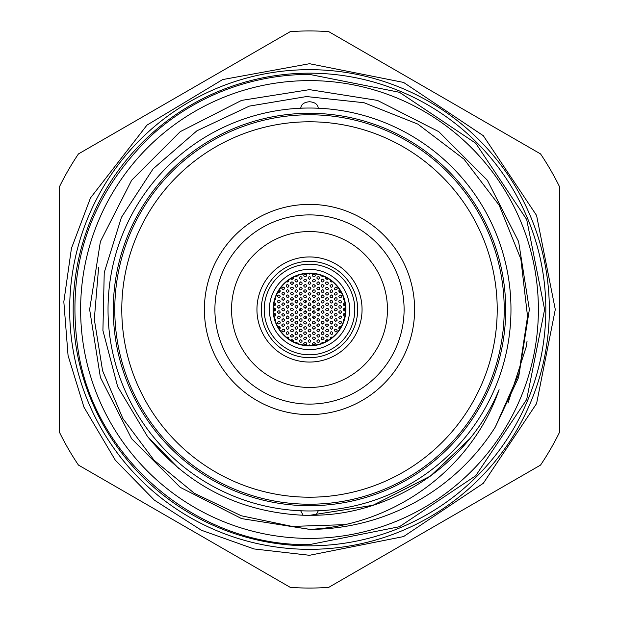 <?xml version="1.0" encoding="UTF-8"?>
<svg xmlns="http://www.w3.org/2000/svg" width="619" height="619" viewBox="0 0 619 619"><rect width="100%" height="100%" fill="white"/><g stroke="black" fill="none" stroke-linecap="round" stroke-linejoin="round"><path stroke-width="0.93" d="M343.646 297.909L343.181 299.333L344.381 300.385M344.945 302.908L343.522 303.279L343.181 304.602L343.94 305.515L345.325 305.407M339.684 289.785L338.887 290.52L338.988 291.882L339.993 292.501L341.1 292.145M340.156 294.961L338.763 296.269L339.189 297.368L340.156 297.762L341.278 297.205L341.556 296.308L341.224 295.449L340.156 294.961M340.156 300.215L339.003 300.819L338.763 301.724L339.336 302.753L340.226 303.016L341.092 302.66L341.533 301.368L340.156 300.215M334.392 283.417L335.583 284.608M335.777 287.077L334.384 288.346L334.794 289.475L335.777 289.878L336.875 289.352L337.177 288.454L336.86 287.587L335.777 287.077M335.777 292.33L334.384 293.592L334.778 294.714L335.777 295.131L336.868 294.613L337.177 293.731L336.868 292.857L335.777 292.33M335.777 297.584L334.384 298.861L334.786 299.983L335.777 300.393L336.883 299.851L337.177 298.969L336.86 298.103L335.777 297.584M335.777 302.846L334.384 304.13L334.794 305.244L335.777 305.647L336.891 305.097L337.177 304.208L336.852 303.349L335.777 302.846M330.151 279.95L330.407 281.583L331.397 281.993L332.357 281.614M331.397 284.446L330.004 285.707L330.407 286.845L331.397 287.255L332.488 286.729L332.798 285.839L332.488 284.964L331.397 284.446M331.397 289.707L330.004 290.969L330.407 292.098L331.397 292.508L332.496 291.982L332.798 291.092L332.488 290.218L331.397 289.707M331.397 294.961L330.004 296.238L330.414 297.36L331.397 297.762L332.504 297.221L332.798 296.339L332.48 295.464L331.397 294.961M331.397 300.215L330.244 300.826L330.004 301.724L330.585 302.761L331.482 303.016L332.341 302.66L332.774 301.368L331.397 300.215M325.772 277.327L326.174 279.084L327.497 279.285L328.225 278.689M327.018 281.823L325.888 282.396L325.617 283.293L326.198 284.353L327.072 284.624L328.232 283.92L328.403 282.999L327.018 281.823M327.018 287.077L325.904 287.634L325.617 288.524L326.167 289.591L327.041 289.878L328.217 289.205L328.41 288.284L327.018 287.077M327.018 292.33L325.625 293.592L326.027 294.721L327.018 295.131L328.109 294.613L328.418 293.731L328.109 292.857L327.018 292.33M327.018 297.584L325.625 298.845L326.02 299.975L327.018 300.393L328.116 299.867L328.418 298.985L328.109 298.11L327.018 297.584M327.018 302.846L325.625 304.107L326.027 305.229L327.018 305.647L328.116 305.113L328.418 304.238L328.109 303.364L327.018 302.846M321.238 275.409L322.22 276.678L323.629 276.329M322.638 279.192L321.501 279.78L321.238 280.678L321.826 281.738L322.708 281.993L323.861 281.289L324.023 280.361L322.638 279.192M322.638 284.446L321.524 284.995L321.238 285.885L321.787 286.961L322.661 287.255L323.838 286.582L324.031 285.661L322.638 284.446M322.638 289.707L321.246 290.969L321.656 292.106L322.638 292.508L323.737 291.975L324.039 291.092L323.722 290.218L322.638 289.707M322.638 294.961L321.246 296.222L321.648 297.352L322.638 297.762L323.737 297.236L324.039 296.354L323.729 295.48L322.638 294.961M322.638 300.215L321.246 301.484L321.648 302.606L322.638 303.016L323.737 302.482L324.039 301.608L323.729 300.733L322.638 300.215M318.259 276.561L317.106 277.173L316.866 278.078L318.259 279.37L319.644 278.186L319.164 276.894L318.259 276.561M318.259 281.823L317.145 282.372L316.858 283.262L317.408 284.338L318.29 284.624L319.458 283.951L319.652 283.038L318.259 281.823M318.259 287.077L316.866 288.353L317.284 289.483L318.259 289.878L319.365 289.336L319.659 288.454L319.334 287.58L318.259 287.077M318.259 292.33L316.866 293.592L317.268 294.729L318.259 295.131L319.358 294.605L319.659 293.731L319.35 292.849L318.259 292.33M318.259 297.584L316.866 298.845L317.268 299.975L318.259 300.393L319.358 299.859L319.659 298.985L319.35 298.11L318.259 297.584M318.259 302.846L316.866 304.107L317.268 305.237L318.259 305.647L319.365 305.113L319.659 304.231L319.342 303.356L318.259 302.846M322.638 305.469L321.246 306.745L321.656 307.867L322.638 308.277L323.745 307.736L324.039 306.854L323.722 305.979L322.638 305.469M331.397 305.469L330.283 306.026L329.997 306.916L331.397 308.277L332.295 307.953L332.79 306.684L331.397 305.469M340.156 305.469L339.034 306.034L338.755 306.916L339.297 307.976L340.171 308.277L341.054 307.953L341.549 306.684L340.156 305.469M313.879 273.938L312.494 275.146L312.874 276.314L313.879 276.739L314.947 276.244L315.28 275.378L314.994 274.488L313.879 273.938M313.879 279.192L312.487 280.446L312.897 281.591L313.879 281.993L314.97 281.467L315.28 280.593L314.963 279.711L313.879 279.192M313.879 284.446L312.781 284.972L312.479 285.854L313.005 286.945L313.872 287.255L315.063 286.605L315.272 285.699L313.879 284.446M313.879 289.707L312.487 290.969L312.897 292.098L313.879 292.508L314.978 291.975L315.28 291.1L314.963 290.218L313.879 289.707M313.879 294.961L312.711 295.588L312.487 296.493L313.879 297.762L315.264 296.555L315.086 295.642L313.879 294.961M313.879 300.215L312.487 301.468L312.881 302.606L313.879 303.016L314.97 302.49L315.28 301.615L314.97 300.741L313.879 300.215M313.879 305.469L312.487 306.738L312.889 307.867L313.879 308.277L314.978 307.736L315.28 306.862L314.97 305.987L313.879 305.469M343.638 321.091L343.181 319.659L344.381 318.615M344.945 316.092L343.545 315.752L343.174 314.444L344.056 313.438L345.325 313.593M339.684 329.215L338.887 328.48L338.988 327.118L340.156 326.492L341.1 326.855M340.156 324.039L338.771 322.832L338.949 321.926L340.102 321.238L341.324 321.865L341.556 322.77L340.156 324.039M340.156 318.785L338.755 317.47L339.336 316.247L340.218 315.984L341.386 316.704L341.541 317.624L340.156 318.785M334.392 335.583L335.583 334.392M335.777 331.923L334.392 330.701L334.585 329.788L335.753 329.122L336.953 329.757L337.169 330.678L335.777 331.923M335.777 326.67L334.376 325.346L334.964 324.124L335.846 323.869L337.007 324.588L337.162 325.517L335.777 326.67M335.777 321.416L334.384 320.147L334.6 319.249L335.784 318.607L336.666 318.924L337.169 320.201L335.777 321.416M335.777 316.154L334.384 314.924L334.585 314.019L335.761 313.353L336.96 314.003L337.169 314.909L335.777 316.154M330.151 339.05L330.592 337.262L332.357 337.386M331.397 334.554L330.004 333.293L330.407 332.155L331.397 331.745L332.488 332.271L332.798 333.161L332.488 334.036L331.397 334.554M331.397 329.293L330.004 328.016L330.237 327.111L331.436 326.492L332.302 326.824L332.782 328.101L331.397 329.293M331.397 324.039L330.004 322.816L330.507 321.555L331.374 321.238L332.256 321.532L332.79 322.785L331.397 324.039M331.397 318.785L329.997 317.47L330.577 316.247L331.459 315.984L332.326 316.332L332.782 317.617L331.397 318.785M325.772 341.673L325.772 340.396L326.445 339.754L328.225 340.311M327.018 337.177L325.64 336.016L326.089 334.724L326.94 334.376L328.163 334.964L328.418 335.869L327.018 337.177M327.018 331.923L326.043 331.529L325.625 330.391L327.018 329.122L328.101 329.625L328.418 330.507L328.116 331.389L327.018 331.923M327.018 326.67L325.633 325.462L325.811 324.549L326.979 323.869L328.186 324.488L328.418 325.393L327.018 326.67M327.018 321.416L325.625 320.124L325.857 319.226L327.064 318.607L328.232 319.311L328.403 320.224L327.018 321.416M327.018 316.154L325.625 314.893L326.159 313.647L327.033 313.353L328.217 314.026L328.41 314.939L327.018 316.154M321.238 343.591L322.282 342.307L323.629 342.671M322.638 339.808L321.501 339.22L321.238 338.322L321.826 337.262L322.708 337.007L323.861 337.711L324.023 338.639L322.638 339.808M322.638 334.554L321.656 334.152L321.246 333.014L322.638 331.745L323.722 332.256L324.039 333.138L323.737 334.02L322.638 334.554M322.638 329.293L321.238 327.969L321.501 327.072L322.638 326.492L324.023 327.675L323.559 328.952L322.638 329.293M322.638 324.039L321.246 322.77L321.47 321.865L322.669 321.238L323.845 321.919L324.023 322.839L322.638 324.039M322.638 318.785L321.246 317.539L321.764 316.286L322.638 315.984L323.83 316.642L324.031 317.555L322.638 318.785M318.259 342.439L317.106 341.827L316.866 340.922L318.259 339.63L319.644 340.814L319.164 342.106L318.259 342.439M318.259 337.177L317.268 336.767L316.866 335.63L318.259 334.376L319.35 334.902L319.659 335.777L319.35 336.659L318.259 337.177M318.259 331.923L316.874 330.716L317.369 329.44L318.236 329.122L319.427 329.749L319.652 330.654L318.259 331.923M318.259 326.67L316.866 325.401L317.09 324.495L318.29 323.869L319.466 324.549L319.644 325.462L318.259 326.67M318.259 321.416L316.866 320.17L317.385 318.917L318.259 318.607L319.45 319.265L319.652 320.178L318.259 321.416M318.259 316.154L316.866 314.924L317.067 314.019L318.251 313.353L319.443 314.003L319.652 314.909L318.259 316.154M322.638 313.531L321.246 312.293L321.447 311.388L322.631 310.723L323.513 311.032L324.031 312.286L322.638 313.531M331.397 313.531L330.004 312.239L330.237 311.349L331.397 310.723L332.31 311.063L332.782 312.34L331.397 313.531M340.156 313.531L338.763 312.239L338.995 311.349L340.156 310.723L341.069 311.063L341.541 312.34L340.156 313.531M345.541 310.475L344.241 310.87L343.15 309.67L344.04 308.192L345.541 308.525M335.777 310.9L334.817 310.521L334.384 309.399L335.777 308.1L336.844 308.587L337.177 309.454L336.906 310.328L335.777 310.9M327.018 310.9L326.043 310.506L325.625 309.376L327.018 308.1L328.093 308.602L328.418 309.477L328.132 310.351L327.018 310.9M318.259 310.9L316.866 309.67L317.377 308.409L318.251 308.1L319.133 308.401L319.652 309.655L318.259 310.9M313.879 345.062L312.75 344.489L312.479 343.599L313.879 342.261L315.28 343.576L315.017 344.481L313.879 345.062M313.879 339.808L312.479 338.5L313.067 337.262L313.957 337.007L315.102 337.719L315.264 338.639L313.879 339.808M313.879 334.554L312.92 334.175L312.479 333.053L313.879 331.745L315.28 333.099L315.001 333.989L313.879 334.554M313.879 329.293L312.487 328.016L313.036 326.77L313.926 326.492L315.086 327.18L315.264 328.093L313.879 329.293M313.879 324.039L312.765 323.482L312.479 322.6L312.812 321.733L313.879 321.238L315.28 322.53L315.04 323.428L313.879 324.039M313.879 318.785L312.487 317.555L312.997 316.294L313.872 315.984L315.063 316.634L315.272 317.539L313.879 318.785M313.879 313.531L312.487 312.293L312.688 311.388L313.872 310.723L314.754 311.032L315.272 312.286L313.879 313.531M274.055 302.908L275.509 303.31L275.803 304.641L274.859 305.585L273.675 305.407M279.316 289.785L280.206 290.775L280.113 291.704L279.03 292.493L277.9 292.145M278.844 297.762L277.444 296.493L277.668 295.596L278.852 294.961L279.734 295.278L280.229 296.555L278.844 297.762M278.844 303.016L277.459 301.84L277.622 300.927L278.767 300.215L279.997 300.819L280.237 301.724L278.844 303.016M283.223 289.878L281.823 288.601L282.055 287.696L283.247 287.077L284.423 287.758L284.608 288.686L283.223 289.878M283.223 295.131L281.838 293.963L282.287 292.686L283.138 292.33L284.369 292.926L284.616 293.832L283.223 295.131M283.223 300.393L281.831 299.17L282.016 298.265L283.185 297.584L284.392 298.219L284.616 299.132L283.223 300.393M283.223 305.647L281.831 304.409L282.334 303.155L283.208 302.846L284.407 303.496L284.616 304.401L283.223 305.647M288.849 279.95L288.593 281.583L287.603 281.993L286.643 281.614M287.603 287.255L286.512 286.729L286.202 285.839L286.512 284.964L287.603 284.446L288.996 285.707L288.593 286.845L287.603 287.255M287.603 292.508L286.21 291.286L286.404 290.373L287.572 289.707L288.779 290.342L288.996 291.255L287.603 292.508M287.603 297.762L286.21 296.493L286.744 295.248L287.618 294.961L288.802 295.634L288.988 296.555L287.603 297.762M287.603 303.016L286.458 302.42L286.202 301.523L287.603 300.215L289.003 301.561L288.733 302.443L287.603 303.016M293.228 277.327L293.236 278.589L292.578 279.239L290.775 278.689M291.982 284.624L290.597 283.456L290.76 282.527L291.913 281.823L293.127 282.411L293.383 283.316L291.982 284.624M291.982 289.878L290.59 288.632L290.798 287.719L291.99 287.077L293.174 287.734L293.375 288.655L291.982 289.878M291.982 295.131L290.582 293.832L290.829 292.934L292.036 292.33L293.197 293.035L293.367 293.955L291.982 295.131M291.982 300.393L290.597 299.186L290.775 298.273L291.944 297.584L293.151 298.211L293.375 299.116L291.982 300.393M291.982 305.647L290.59 304.424L290.783 303.519L291.959 302.846L292.841 303.14L293.375 304.393L291.982 305.647M297.762 275.409L296.718 276.693L295.371 276.329M296.362 281.993L295.456 281.668L294.961 280.562L295.294 279.687L296.362 279.192L297.754 280.477L297.522 281.382L296.362 281.993M296.362 287.255L295.387 286.852L294.969 285.723L296.362 284.446L297.437 284.957L297.762 285.831L297.46 286.713L296.362 287.255M296.362 292.508L294.977 291.317L295.147 290.404L296.308 289.707L297.522 290.319L297.754 291.216L296.362 292.508M296.362 297.762L294.969 296.532L295.48 295.271L296.346 294.961L297.538 295.603L297.754 296.516L296.362 297.762M296.362 303.016L294.969 301.77L295.487 300.517L296.369 300.215L297.244 300.524L297.754 301.786L296.362 303.016M300.741 279.37L299.356 278.186L299.526 277.258L300.695 276.561L301.894 277.173L302.134 278.078L300.741 279.37M300.741 284.624L299.766 284.229L299.341 283.1L300.741 281.823L301.817 282.326L302.142 283.192L301.848 284.082L300.741 284.624M300.741 289.878L299.813 289.53L299.341 288.423L300.741 287.077L302.142 288.384L301.886 289.282L300.741 289.878M300.741 295.131L299.348 293.901L299.55 292.988L300.741 292.33L301.925 292.988L302.134 293.893L300.741 295.131M300.741 300.393L299.348 299.132L299.565 298.226L300.757 297.584L301.94 298.257L302.134 299.17L300.741 300.393M300.741 305.647L299.348 304.386L299.882 303.132L300.764 302.846L301.94 303.519L302.126 304.432L300.741 305.647M296.362 308.277L294.969 307.024L295.178 306.119L296.369 305.469L297.244 305.786L297.754 307.047L296.362 308.277M287.603 308.277L286.21 307.07L286.396 306.157L287.556 305.469L288.446 305.755L288.996 307.001L287.603 308.277M278.844 308.277L277.459 307.086L277.916 305.817L278.774 305.469L279.672 305.74L280.237 306.985L278.844 308.277M305.121 276.739L304.122 276.322L303.728 275.184L305.121 273.938L306.219 274.465L306.521 275.347L306.204 276.229L305.121 276.739M305.121 281.993L303.728 280.763L304.246 279.494L305.121 279.192L306.304 279.842L306.513 280.747L305.121 281.993M305.121 287.255L304.107 286.821L303.728 285.676L305.121 284.446L306.227 284.995L306.521 285.877L306.196 286.752L305.121 287.255M305.121 292.508L303.728 291.27L303.929 290.365L305.121 289.707L306.304 290.357L306.513 291.263L305.121 292.508M305.121 297.762L303.991 297.197L303.72 296.308L304.061 295.441L305.121 294.961L306.521 296.269L306.273 297.159L305.121 297.762M305.121 303.016L303.728 301.755L303.944 300.849L305.144 300.215L306.018 300.54L306.506 301.809L305.121 303.016M305.121 308.277L303.728 307.016L303.944 306.111L305.136 305.469L306.32 306.15L306.513 307.055L305.121 308.277M310.684 273.466L309.5 274.109L308.316 273.466M309.5 279.37L308.115 278.171L308.293 277.25L309.477 276.561L310.668 277.188L310.893 278.086L309.5 279.37M309.5 284.624L308.107 283.355L308.657 282.102L309.539 281.823L310.707 282.504L310.885 283.417L309.5 284.624M309.5 289.878L308.107 288.655L308.618 287.386L309.492 287.077L310.367 287.371L310.893 288.624L309.5 289.878M309.5 295.131L308.378 294.574L308.1 293.685L309.5 292.33L310.9 293.63L310.653 294.528L309.5 295.131M309.5 300.393L308.37 299.82L308.1 298.938L309.5 297.584L310.9 298.892L310.653 299.789L309.5 300.393M309.5 305.647L308.107 304.386L308.641 303.14L309.515 302.846L310.39 303.163L310.893 304.424L309.5 305.647M274.055 316.1L275.401 315.798L275.842 314.506L274.998 313.462L273.675 313.593M279.316 329.215L280.175 328.325L280.152 327.389L279.13 326.523L277.9 326.855M278.844 321.238L277.444 322.514L277.854 323.629L278.844 324.039L279.943 323.505L280.245 322.615L279.927 321.748L278.844 321.238M278.844 315.984L277.459 317.152L277.614 318.065L278.751 318.785L279.656 318.53L280.245 317.47L279.989 316.58L278.844 315.984M283.223 329.122L281.823 330.384L282.233 331.513L283.223 331.923L284.314 331.397L284.624 330.507L284.307 329.633L283.223 329.122M283.223 323.869L282.055 324.488L281.823 325.393L283.223 326.67L284.608 325.462L284.129 324.201L283.223 323.869M283.223 318.607L281.823 319.907L282.249 321.013L283.223 321.416L284.338 320.859L284.624 319.969L283.223 318.607M283.223 313.353L281.823 314.638L282.241 315.752L283.223 316.154L284.33 315.605L284.624 314.723L283.223 313.353M288.849 339.05L288.353 337.223L286.643 337.386M287.603 331.745L286.512 332.271L286.202 333.161L286.512 334.036L287.603 334.554L288.996 333.293L288.593 332.155L287.603 331.745M287.603 326.492L286.202 327.761L286.612 328.89L287.603 329.293L288.702 328.766L289.003 327.877L288.686 327.01L287.603 326.492M287.603 321.238L286.21 322.507L286.612 323.629L287.603 324.039L288.702 323.513L289.003 322.623L288.686 321.756L287.603 321.238M287.603 315.984L286.21 317.238L286.597 318.367L287.603 318.785L288.694 318.259L289.003 317.385L288.694 316.51L287.603 315.984M293.228 341.673L292.741 339.854L291.858 339.638L290.775 340.311M291.982 334.376L290.597 335.544L290.76 336.473L291.913 337.177L293.127 336.589L293.383 335.684L291.982 334.376M291.982 329.122L290.59 330.376L290.984 331.513L291.982 331.923L293.073 331.405L293.383 330.523L293.073 329.641L291.982 329.122M291.982 323.869L290.59 325.122L290.992 326.259L291.982 326.67L293.073 326.143L293.383 325.261L293.073 324.387L291.982 323.869M291.982 318.607L290.582 319.891L291 321.013L291.982 321.416L293.089 320.874L293.383 319.984L293.058 319.118L291.982 318.607M291.982 313.353L290.582 314.638L291 315.76L291.982 316.154L293.089 315.613L293.383 314.731L293.058 313.864L291.982 313.353M297.762 343.591L296.71 342.307L295.371 342.671M296.362 337.007L295.456 337.332L294.961 338.438L295.294 339.313L296.362 339.808L297.754 338.523L297.522 337.618L296.362 337.007M296.362 331.745L295.248 332.295L294.961 333.184L295.503 334.26L296.377 334.554L297.553 333.881L297.747 332.968L296.362 331.745M296.362 326.492L294.969 327.753L295.371 328.89L296.362 329.293L297.46 328.766L297.762 327.884L297.445 327.01L296.362 326.492M296.362 321.238L294.969 322.499L295.371 323.629L296.362 324.039L297.46 323.513L297.762 322.631L297.453 321.756L296.362 321.238M296.362 315.984L294.969 317.245L295.371 318.375L296.362 318.785L297.46 318.251L297.762 317.369L297.445 316.502L296.362 315.984M300.741 339.63L299.356 340.814L299.526 341.742L300.695 342.439L301.894 341.827L302.134 340.922L300.741 339.63M300.741 334.376L299.635 334.918L299.341 335.8L299.875 336.883L300.749 337.177L301.933 336.519L302.134 335.606L300.741 334.376M300.741 329.122L299.604 329.703L299.341 330.592L299.913 331.652L300.795 331.923L301.956 331.219L302.126 330.306L300.741 329.122M300.741 323.869L299.348 325.114L299.743 326.252L300.741 326.67L301.832 326.151L302.142 325.269L301.832 324.395L300.741 323.869M300.741 318.607L299.348 319.868L299.751 321.006L300.741 321.416L301.84 320.882L302.142 320.008L301.832 319.133L300.741 318.607M300.741 313.353L299.348 314.614L299.751 315.744L300.741 316.154L301.84 315.628L302.142 314.754L301.832 313.879L300.741 313.353M296.362 310.723L294.969 311.991L295.371 313.113L296.362 313.531L297.46 312.997L297.762 312.123L297.453 311.249L296.362 310.723M287.603 310.723L286.21 311.968L286.589 313.098L287.603 313.531L288.686 313.013L289.003 312.138L288.709 311.264L287.603 310.723M278.844 310.723L277.66 311.372L277.451 312.278L278.844 313.531L280.229 312.301L279.742 311.048L278.844 310.723M273.459 310.475L274.998 310.792L275.85 309.717L274.998 308.208L273.459 308.525M283.223 308.1L282.086 308.68L281.823 309.577L282.38 310.622L283.27 310.9L284.144 310.56L284.608 309.283L283.223 308.1M291.982 308.1L290.845 308.688L290.582 309.577L291.147 310.63L292.036 310.9L292.903 310.56L293.367 309.283L291.982 308.1M300.741 308.1L299.348 309.353L299.743 310.483L300.741 310.9L301.832 310.374L302.142 309.5L301.84 308.626L300.741 308.1M305.121 342.261L303.728 343.483L304.115 344.644L305.121 345.062L306.188 344.566L306.521 343.7L306.227 342.802L305.121 342.261M305.121 337.007L303.736 338.206L304.099 339.367L305.121 339.808L306.521 338.461L306.243 337.564L305.121 337.007M305.121 331.745L303.991 332.326L303.72 333.215L304.293 334.283L305.175 334.554L306.335 333.85L306.506 332.937L305.121 331.745M305.121 326.492L303.728 327.73L304.115 328.875L305.121 329.293L306.204 328.79L306.521 327.915L306.227 327.033L305.121 326.492M305.121 321.238L303.944 321.872L303.728 322.77L304.115 323.613L305.237 324.039L306.088 323.66L306.49 322.36L305.121 321.238M305.121 315.984L303.728 317.245L304.13 318.375L305.121 318.785L306.219 318.251L306.521 317.369L306.204 316.502L305.121 315.984M305.121 310.723L303.728 311.984L304.13 313.113L305.121 313.531L306.219 312.997L306.521 312.123L306.212 311.249L305.121 310.723M310.684 345.534L309.593 344.891L308.316 345.534M309.5 339.63L308.115 340.829L308.293 341.75L309.477 342.439L310.668 341.812L310.893 340.914L309.5 339.63M309.5 334.376L308.107 335.622L308.51 336.767L309.5 337.177L310.591 336.659L310.9 335.792L310.599 334.902L309.5 334.376M309.5 329.122L308.115 330.329L308.479 331.482L309.5 331.923L310.568 331.436L310.9 330.569L310.622 329.679L309.5 329.122M309.5 323.869L308.332 324.495L308.107 325.393L309.5 326.67L310.885 325.462L310.707 324.549L309.5 323.869M309.5 318.607L308.324 319.249L308.107 320.155L309.5 321.416L310.893 320.193L310.39 318.932L309.5 318.607M309.5 313.353L308.107 314.622L308.517 315.752L309.5 316.154L310.606 315.62L310.9 314.738L310.583 313.864L309.5 313.353M309.5 308.1A1.4 1.4 180 0 0 308.1 309.5A1.4 1.4 180 0 0 309.5 310.9A1.4 1.4 180 0 0 310.9 309.5A1.4 1.4 180 0 0 309.5 308.1M275.354 297.909L275.826 299.294L274.619 300.385M275.354 321.091L275.811 319.636L274.619 318.615M284.608 335.583L283.417 334.392M284.608 283.417L283.417 284.608M357.674 309.5A48.174 48.174 -0 0 1 309.5 357.674A48.174 48.174 -0 0 1 261.326 309.5A48.174 48.174 -0 0 1 309.5 261.326A48.174 48.174 -0 0 1 357.674 309.5A48.174 48.174 180 0 0 309.5 261.326A48.174 48.174 180 0 0 261.326 309.5M309.5 349.627A40.127 40.127 180 0 0 349.627 309.5A40.127 40.127 180 0 0 309.5 269.373A40.127 40.127 180 0 0 269.373 309.5A40.127 40.127 180 0 0 309.5 349.627M309.5 273.134A36.366 36.366 180 0 0 273.134 309.5A36.366 36.366 180 0 0 309.5 345.866A36.366 36.366 180 0 0 345.866 309.5A36.366 36.366 180 0 0 309.5 273.134M309.5 273.443A36.057 36.057 180 0 0 273.443 309.5A36.057 36.057 180 0 0 309.5 345.557A36.057 36.057 180 0 0 345.557 309.5A36.057 36.057 180 0 0 309.5 273.443M305.299 310.738A4.379 4.379 180 0 0 306.428 312.626M308.51 313.763A4.379 4.379 180 0 0 310.49 313.763M312.572 312.626A4.379 4.379 180 0 0 313.701 310.738M300.849 308.1A8.759 8.759 180 0 0 300.849 310.9M304.115 316.41A8.759 8.759 180 0 0 306.482 317.725M312.518 317.725A8.759 8.759 180 0 0 314.885 316.41M318.151 310.9A8.759 8.759 180 0 0 318.151 308.1M274.488 308.1A35.035 35.035 180 0 0 274.488 310.9M274.674 313.369A35.035 35.035 180 0 0 275.076 316.015M278.86 326.492A35.035 35.035 180 0 0 280.09 328.542M287.812 337.022A35.035 35.035 180 0 0 288.88 337.827M291.681 339.669A35.035 35.035 180 0 0 293.305 340.566M303.782 344.071A35.035 35.035 180 0 0 306.312 344.396M312.688 344.396A35.035 35.035 180 0 0 315.218 344.071M325.695 340.566A35.035 35.035 180 0 0 327.319 339.669M330.12 337.827A35.035 35.035 180 0 0 331.188 337.022M338.91 328.542A35.035 35.035 180 0 0 340.141 326.492M343.924 316.015A35.035 35.035 180 0 0 344.326 313.369M344.512 310.9A35.035 35.035 180 0 0 344.512 308.1M344.326 305.631A35.035 35.035 180 0 0 343.924 302.985M340.141 292.508A35.035 35.035 180 0 0 338.91 290.458M331.188 281.978A35.035 35.035 180 0 0 330.12 281.173M327.319 279.331A35.035 35.035 180 0 0 325.695 278.434M315.218 274.929A35.035 35.035 180 0 0 312.688 274.604M306.312 274.604A35.035 35.035 180 0 0 303.782 274.929M293.305 278.434A35.035 35.035 180 0 0 291.681 279.331M288.88 281.173A35.035 35.035 180 0 0 287.812 281.978M280.09 290.458A35.035 35.035 180 0 0 278.86 292.508M275.076 302.985A35.035 35.035 180 0 0 274.674 305.631M313.701 308.262A4.379 4.379 180 0 0 312.572 306.374M310.49 305.237A4.379 4.379 180 0 0 308.51 305.237M306.428 306.374A4.379 4.379 180 0 0 305.299 308.262M314.885 302.59A8.759 8.759 180 0 0 312.518 301.275M306.482 301.275A8.759 8.759 180 0 0 304.115 302.59M362.053 309.5A52.553 52.553 180 0 0 309.5 256.947A52.553 52.553 180 0 0 256.947 309.5A52.553 52.553 180 0 0 309.5 362.053A52.553 52.553 180 0 0 362.053 309.5M387.455 309.5A77.955 77.955 180 0 0 309.5 231.545A77.955 77.955 180 0 0 231.545 309.5A77.955 77.955 180 0 0 309.5 387.455A77.955 77.955 180 0 0 387.455 309.5M309.5 214.901A94.599 94.599 180 0 0 214.901 309.5A94.599 94.599 180 0 0 309.5 404.099A94.599 94.599 180 0 0 404.099 309.5A94.599 94.599 180 0 0 309.5 214.901M309.5 414.614A105.114 105.114 -0 0 1 204.386 309.5A105.114 105.114 -0 0 1 309.5 204.386A105.114 105.114 -0 0 1 414.614 309.5A105.114 105.114 -0 0 1 309.5 414.614M309.5 114.778A194.722 194.722 -0 0 1 504.222 309.5A194.722 194.722 -0 0 1 309.5 504.222A194.722 194.722 -0 0 1 114.778 309.5A194.722 194.722 -0 0 1 309.5 114.778M309.5 497.212A187.712 187.712 180 0 0 497.212 309.5A187.712 187.712 180 0 0 309.5 121.788A187.712 187.712 180 0 0 121.788 309.5A187.712 187.712 180 0 0 309.5 497.212M538.383 309.5A228.883 228.883 0 0 1 309.5 538.383A228.883 228.883 0 0 1 80.617 309.5A228.883 228.883 0 0 1 309.5 80.617A228.883 228.883 0 0 1 538.383 309.5M309.5 113.292A196.208 196.208 180 0 0 113.292 309.5A196.208 196.208 180 0 0 309.5 505.708A196.208 196.208 180 0 0 505.708 309.5A196.208 196.208 180 0 0 309.5 113.292M309.5 510.969A201.469 201.469 -0 0 1 108.031 309.5A201.469 201.469 -0 0 1 309.5 108.031A201.469 201.469 -0 0 1 510.969 309.5A201.469 201.469 -0 0 1 309.5 510.969M309.5 588.05A278.55 278.55 180 0 0 328.697 587.385L540.557 465.07A278.55 278.55 180 0 0 559.754 431.814L559.754 187.186A278.55 278.55 180 0 0 540.557 153.93L328.697 31.615A278.55 278.55 180 0 0 290.303 31.615L78.443 153.93A278.55 278.55 180 0 0 59.246 187.186L59.246 431.814A278.55 278.55 180 0 0 78.443 465.07L290.303 587.385A278.55 278.55 180 0 0 309.5 588.05M309.5 545.826A236.326 236.326 -0 0 1 73.174 309.5A236.326 236.326 -0 0 1 309.5 73.174A236.326 236.326 -0 0 1 545.826 309.5A236.326 236.326 -0 0 1 309.5 545.826M309.5 549.332A239.832 239.832 -0 0 1 69.668 309.5A239.832 239.832 -0 0 1 309.5 69.668A239.832 239.832 -0 0 1 549.332 309.5A239.832 239.832 -0 0 1 309.5 549.332M309.5 89.639L377.443 100.402L438.732 131.63L487.37 180.268L518.598 241.557L529.361 309.5L518.598 377.443L495.293 427.056L518.598 377.443L529.361 309.5L518.598 241.557L487.37 180.268L438.732 131.63L377.443 100.402L309.5 89.639L241.557 100.402L180.268 131.63L131.63 180.268L100.402 241.557L89.639 309.5L100.402 377.443L131.63 438.732L180.268 487.37L241.557 518.598L309.856 529.361A219.861 219.861 -0 0 0 495.293 427.056L518.598 377.443L529.361 309.5L518.598 241.557L487.37 180.268L438.732 131.63L377.443 100.402L309.5 89.639L241.557 100.402L180.268 131.63L131.63 180.268L100.402 241.557L89.639 309.5L100.402 377.443L131.63 438.732L180.268 487.37L241.557 518.598L309.856 529.361L241.557 518.598L180.268 487.37L131.63 438.732L100.402 377.443L89.639 309.5L100.402 241.557L131.63 180.268L180.268 131.63L241.557 100.402L309.5 89.639L241.557 100.402L180.268 131.63L131.63 180.268L100.402 241.557L89.639 309.5L100.402 377.443L131.63 438.732L180.268 487.37L241.557 518.598L309.5 529.361M307.179 108.046L300.741 108.108M300.741 108.224C301.167 104.34 304.091 102.181 309.5 101.74C314.909 102.181 317.833 104.34 318.259 108.224L314.522 108.093M495.293 427.056L518.877 373.752L527.55 316.533L520.858 259.044L499.2 205.276L464.01 159.168L417.84 124.117L364.088 102.739L306.529 96.549L249.349 106.112L196.873 130.826L153.11 168.848L121.448 217.308L104.24 272.561L102.916 330.5L117.649 386.596L147.492 436.488C187.805 485.822 239.685 512.075 303.14 515.248L315.86 515.248L318.259 510.892M303.14 515.248L309.376 515.348L303.14 515.248L309.376 515.348L303.14 515.248L309.376 515.348L303.14 515.248L300.741 510.892M315.86 515.248C394.465 513.662 469.163 462.695 499.092 389.668C471.632 469.14 393.854 525.477 309.856 529.361M147.608 436.635L178.79 468.521L147.608 436.635M468.606 440.101L430.491 476.034L373.11 505.274L309.5 515.348L373.11 505.274L430.491 476.034L469.519 438.987L430.491 476.034L373.11 505.274L309.5 515.348L373.11 505.274L430.491 476.034L469.519 438.987L430.491 476.034L373.11 505.274L309.5 515.348L372.831 505.359L430.027 476.375L372.831 505.359L309.5 515.348L372.831 505.359L430.027 476.375M527.086 341.046L526.096 347.259L508.006 403.085M344.404 524.664L292.114 526.421L241.263 515.759L194.358 493.297L154.061 460.234L122.879 418.56L102.592 370.758L94.305 319.334L98.638 267.3M309.5 354.803A45.303 45.303 180 0 0 354.803 309.5A45.303 45.303 180 0 0 309.5 264.197A45.303 45.303 180 0 0 264.197 309.5A45.303 45.303 180 0 0 309.5 354.803M309.5 555.289L253.999 548.945L201.368 530.228L154.317 500.106L115.289 460.149L83.929 407.116L68.067 355.554L63.834 301.778L71.433 248.374L90.498 197.918L146.958 125.131L222.616 79.58L309.5 63.711L403.565 82.42L483.307 135.708L536.58 215.451L555.289 309.508L536.58 403.565L483.3 483.3L403.557 536.58L309.5 555.289M309.5 74.396C280.887 74.442 253.179 79.503 226.399 89.577C198.459 100.185 173.413 115.536 151.276 135.607C88.238 196.78 64.237 270.635 79.278 357.178C99.319 463.732 201.113 546.592 309.5 544.604L399.479 526.707L475.748 475.74L526.707 399.464L544.604 309.492L526.707 219.528L475.74 143.252L399.472 92.293L309.5 74.396"/></g></svg>
